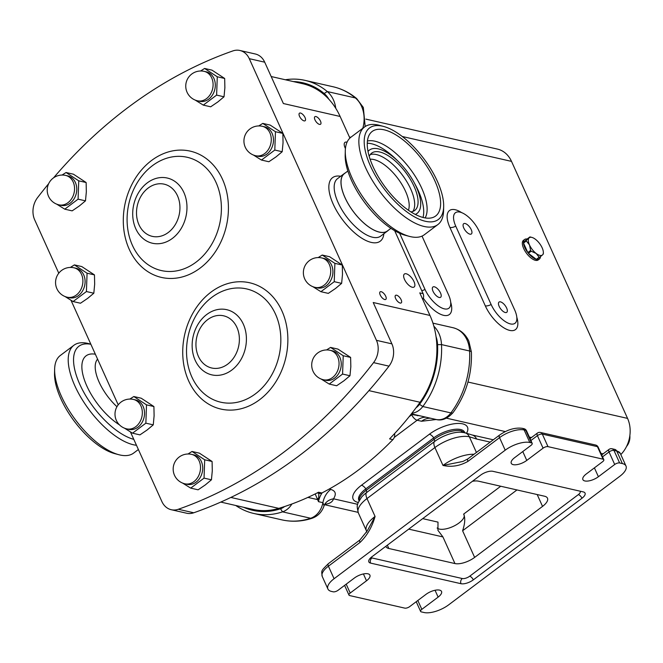 <?xml version="1.0" encoding="UTF-8"?>
<svg xmlns="http://www.w3.org/2000/svg" width="663" height="663" viewBox="0 0 663 663"><rect width="100%" height="100%" fill="white"/><g stroke="black" fill="none" stroke-linecap="round" stroke-linejoin="round"><path stroke-width="0.99" d="M385.717 296.245A4.716 2.055 53.1 0 0 380.123 291.844A4.716 2.055 53.1 0 0 380.206 294.985A4.716 2.055 53.1 0 0 385.791 299.386A4.716 2.055 53.1 0 0 385.717 296.245M401.14 299.759A4.716 2.055 53.1 0 0 395.554 295.358A4.716 2.055 53.1 0 0 395.629 298.499A4.716 2.055 53.1 0 0 401.223 302.9A4.716 2.055 53.1 0 0 401.14 299.759M305.046 117.591A4.716 2.055 53.1 0 0 299.461 113.191A4.716 2.055 53.1 0 0 299.535 116.332A4.716 2.055 53.1 0 0 305.129 120.732A4.716 2.055 53.1 0 0 305.046 117.591M320.478 121.105A4.716 2.055 53.1 0 0 314.884 116.705A4.716 2.055 53.1 0 0 314.966 119.846A4.716 2.055 53.1 0 0 320.552 124.246A4.716 2.055 53.1 0 0 320.478 121.105M347.047 142.205A8.113 3.53 53.1 0 0 344.951 142.388A8.113 3.53 53.1 0 0 345.083 147.799A8.113 3.53 53.1 0 0 345.44 148.52M404.521 279.438A8.113 3.53 -126.9 0 1 404.389 274.034A8.113 3.53 -126.9 0 1 414.002 281.601A8.113 3.53 -126.9 0 1 414.135 287.004A8.113 3.53 -126.9 0 1 404.521 279.438M440.522 292.988A6.415 2.793 53.1 0 0 432.922 287.004A6.415 2.793 53.1 0 0 433.03 291.281A6.415 2.793 53.1 0 0 440.63 297.264A6.415 2.793 53.1 0 0 440.522 292.988M506.64 308.046A6.415 2.793 53.1 0 0 499.04 302.071A6.415 2.793 53.1 0 0 499.148 306.339A6.415 2.793 53.1 0 0 506.747 312.323A6.415 2.793 53.1 0 0 506.64 308.046M471.26 229.696A6.415 2.793 53.1 0 0 463.661 223.713A6.415 2.793 53.1 0 0 463.769 227.989A6.415 2.793 53.1 0 0 471.36 233.964A6.415 2.793 53.1 0 0 471.26 229.696M524.64 239.459A12.266 5.337 53.1 0 0 523.488 242.451L527.135 239.02A12.266 5.337 53.1 0 0 524.64 239.459L523.463 240.338A12.266 5.337 53.1 0 0 523.671 248.509A12.266 5.337 53.1 0 0 538.199 259.946L539.367 259.067A12.266 5.337 53.1 0 0 540.486 256.705M527.814 252.57L523.521 243.064A12.266 5.337 53.1 0 0 524.839 247.631A12.266 5.337 53.1 0 0 527.814 252.57L530.615 250.465L529.488 244.945A10.848 4.724 53.1 0 0 536.176 253.473A10.848 4.724 53.1 0 0 542.516 254.915A10.848 4.724 53.1 0 0 543.353 252.611A10.848 4.724 53.1 0 0 542.16 247.838A10.848 4.724 53.1 0 0 535.464 239.31A10.848 4.724 53.1 0 0 531.941 237.429A10.848 4.724 53.1 0 0 529.132 237.868A10.848 4.724 53.1 0 0 529.488 244.945L526.323 240.959A12.266 5.337 -126.9 0 1 526.289 240.346L529.936 236.915A12.266 5.337 -126.9 0 1 530.417 237.023A12.266 5.337 -126.9 0 1 530.483 237.039M523.521 243.064L526.323 240.959M523.488 242.451L526.289 240.346M527.135 239.02L529.936 236.915M629.85 435.599A12.266 9.821 102.8 0 1 626.527 446.489M67.866 175.927A15.092 12.083 102.8 0 1 75.383 182.482A15.092 12.083 102.8 0 1 74.016 198.933A15.092 12.083 102.8 0 1 61.162 205.356L58.957 204.859A15.092 12.083 102.8 0 0 67.974 202.679A15.092 12.083 102.8 0 0 73.179 181.977A15.092 12.083 102.8 0 0 65.662 175.422L67.866 175.927M56.678 204.146L64.759 209.177L78.085 199.157L78.74 180.833L66.06 172.521L62.049 175.049M66.06 172.521L73.452 174.203L86.132 182.516L86.339 191.806L85.486 200.848L79.345 205.969L72.151 210.859L64.759 209.177M264.587 126.807A15.092 12.083 102.8 0 1 272.095 133.362A15.092 12.083 102.8 0 1 270.728 149.813A15.092 12.083 102.8 0 1 257.882 156.244L255.678 155.739A15.092 12.083 102.8 0 0 264.686 153.559A15.092 12.083 102.8 0 0 269.891 132.865A15.092 12.083 102.8 0 0 262.382 126.31L264.587 126.807M253.399 155.026L261.471 160.056L274.805 150.045L275.452 131.713L262.772 123.401L258.761 125.929M262.772 123.401L270.173 125.083L282.852 133.404L283.051 142.686L282.198 151.728L276.065 156.858L268.871 161.739L261.471 160.056M76.204 268.3A15.092 12.083 102.8 0 1 83.712 274.855A15.092 12.083 102.8 0 1 82.345 291.306A15.092 12.083 102.8 0 1 69.499 297.737L67.294 297.231A15.092 12.083 102.8 0 0 76.311 295.052A15.092 12.083 102.8 0 0 81.516 274.358A15.092 12.083 102.8 0 0 73.999 267.802L76.204 268.3M65.015 296.518L73.087 301.549L86.422 291.538L87.068 273.206L74.389 264.893L70.377 267.421M74.389 264.893L81.789 266.576L94.469 274.896L94.668 284.178L93.823 293.22L87.682 298.35L80.488 303.231L73.087 301.549M206.408 71.869A15.092 12.083 102.8 0 1 213.917 78.425A15.092 12.083 102.8 0 1 212.55 94.875A15.092 12.083 102.8 0 1 199.696 101.306L197.499 100.801A15.092 12.083 102.8 0 0 206.508 98.621A15.092 12.083 102.8 0 0 211.712 77.927A15.092 12.083 102.8 0 0 204.204 71.372L206.408 71.869M195.212 100.088L203.292 105.119L216.619 95.107L217.273 76.775L204.594 68.463L200.582 70.999M204.594 68.463L211.994 70.145L224.674 78.466L224.873 87.748L224.019 96.79L217.878 101.92L210.693 106.801L203.292 105.119M324.025 258.446A15.092 12.083 102.8 0 1 331.533 265.001A15.092 12.083 102.8 0 1 330.166 281.452A15.092 12.083 102.8 0 1 317.32 287.883L315.116 287.377A15.092 12.083 102.8 0 0 324.124 285.198A15.092 12.083 102.8 0 0 329.329 264.504A15.092 12.083 102.8 0 0 321.82 257.948L324.025 258.446M312.837 286.665L320.909 291.695L334.243 281.684L334.89 263.36L322.21 255.04L318.199 257.576M322.21 255.04L329.61 256.73L342.29 265.043L342.489 274.325L341.636 283.366L335.503 288.496L328.309 293.377L320.909 291.695M135.642 399.946A15.092 12.083 102.8 0 1 143.158 406.502A15.092 12.083 102.8 0 1 141.783 422.944A15.092 12.083 102.8 0 1 128.937 429.375L126.732 428.878A15.092 12.083 102.8 0 0 135.749 426.699A15.092 12.083 102.8 0 0 140.954 405.996A15.092 12.083 102.8 0 0 133.437 399.441L135.642 399.946M124.453 428.157L132.525 433.188L145.86 423.176L146.506 404.853L133.827 396.532L129.815 399.068M133.827 396.532L141.227 398.223L153.907 406.535L154.106 415.817L153.261 424.859L147.12 429.989L139.926 434.878L132.525 433.188M332.354 350.826A15.092 12.083 102.8 0 1 339.87 357.382A15.092 12.083 102.8 0 1 338.503 373.833A15.092 12.083 102.8 0 1 325.649 380.255L323.445 379.758A15.092 12.083 102.8 0 0 332.461 377.579A15.092 12.083 102.8 0 0 337.666 356.876A15.092 12.083 102.8 0 0 330.149 350.321L332.354 350.826M321.165 379.045L329.246 384.076L342.572 374.056L343.227 355.733L330.547 347.42L326.536 349.948M330.547 347.42L337.939 349.103L350.619 357.415L350.826 366.705L349.973 375.747L343.832 380.869L336.638 385.758L329.246 384.076M193.82 454.876A15.092 12.083 102.8 0 1 201.337 461.431A15.092 12.083 102.8 0 1 199.969 477.882A15.092 12.083 102.8 0 1 187.115 484.313L184.911 483.808A15.092 12.083 102.8 0 0 193.928 481.628A15.092 12.083 102.8 0 0 199.132 460.934A15.092 12.083 102.8 0 0 191.615 454.379L193.82 454.876M182.632 483.095L190.712 488.125L204.038 478.114L204.693 459.79L192.013 451.47L187.994 454.006M192.013 451.47L199.406 453.16L212.085 461.473L212.293 470.755L211.439 479.797L205.298 484.926L198.104 489.808L190.712 488.125M472.404 481.297A15.092 6.216 -24.3 0 1 478.479 481.172L544.588 496.231A15.092 6.216 -24.3 0 1 547.481 498.178A15.092 6.216 -24.3 0 1 542.541 506.399L474.633 557.409A15.092 6.216 -24.3 0 1 454.951 563.558L388.833 548.5A15.092 6.216 -24.3 0 1 385.941 546.552A15.092 6.216 -24.3 0 1 385.849 546.312M516.966 489.94L462.6 530.765C465.053 523.472 465.393 517.919 463.628 514.107L500.731 486.236M464.05 514.82L463.628 514.107M437.124 528.005A15.092 6.216 155.7 0 0 459.069 522.933A15.092 6.216 155.7 0 0 464.025 514.753M388.344 230.268A35.943 15.647 -126.9 0 1 387.49 231.022A35.943 15.647 -126.9 0 1 344.917 197.499A35.943 15.647 -126.9 0 1 344.321 173.549A35.943 15.647 -126.9 0 1 345.282 172.944M433.875 326.254A28.302 22.658 102.8 0 1 438.956 333.588A28.302 22.658 102.8 0 1 441.517 344.594A79.245 63.449 102.8 0 1 422.795 406.518A18.871 15.108 102.8 0 1 411.856 413.264M285.355 79.759A79.245 63.449 102.8 0 1 305.055 80.38A79.245 63.449 102.8 0 1 327.257 91.544A28.302 22.658 102.8 0 1 333.414 99.848A28.302 22.658 102.8 0 1 335.751 108.284M349.89 138.086L340.127 116.464A75.466 60.432 -77.2 0 0 328.798 99.168A25.467 20.396 -77.2 0 0 324.182 93.524A76.411 61.187 -77.2 0 0 293.22 81.557M394.667 230.683L423.093 293.643L419.787 292.889L429.972 315.447A75.466 60.432 102.8 0 1 436.047 336.688A75.466 60.432 102.8 0 1 420.069 402.275A301.872 241.722 102.8 0 1 416.024 407.803A16.036 12.837 -77.2 0 0 419.513 404.355A76.411 61.187 -77.2 0 0 437.572 344.652A25.467 20.396 -77.2 0 0 436.047 336.688M340.127 116.464L283.374 103.536L264.711 62.189A18.871 15.108 -77.2 0 0 255.321 53.993L239.89 50.479A18.871 15.108 102.8 0 1 249.28 58.675L376.46 340.343A18.871 15.108 102.8 0 1 373.559 362.628A471.675 377.686 102.8 0 1 178.322 509.267A18.871 15.108 102.8 0 1 171.261 509.723A18.871 15.108 102.8 0 1 161.871 501.526L130.454 431.961M171.261 509.723L186.684 513.237A18.871 15.108 -77.2 0 0 193.753 512.781A471.675 377.686 -77.2 0 0 298.839 456.003A471.675 377.686 -77.2 0 0 388.99 366.142A18.871 15.108 -77.2 0 0 391.891 343.857L373.219 302.519L429.972 315.447M118.213 404.836L71.016 300.314M58.775 273.197L34.691 219.859A18.871 15.108 102.8 0 1 37.592 197.574A471.675 377.686 102.8 0 1 48.681 183.659M436.221 419.513L421.535 421.245L417.126 420.243L394.278 437.406M329.163 489.062L330.754 489.427C335.644 490.86 336.564 493.985 333.514 498.808C332.727 501.593 330.331 503.35 326.32 504.079L324.754 504.22L324.05 505.819L322.906 502.67L318.497 501.667L315.19 493.935M53.562 177.841A471.675 377.686 102.8 0 1 232.829 50.935A18.871 15.108 102.8 0 1 239.89 50.479M514.654 309.878L479.274 231.52A20.13 8.76 53.1 0 0 456.799 212.077A20.13 8.76 53.1 0 0 455.754 226.158L491.134 304.516A20.13 8.76 53.1 0 0 504.41 320.975A20.13 8.76 53.1 0 0 516.005 322.16A20.13 8.76 53.1 0 0 514.654 309.878M399.632 233.243L425.016 289.458A20.13 8.76 53.1 0 0 438.293 305.908A20.13 8.76 53.1 0 0 449.887 307.093A20.13 8.76 53.1 0 0 448.536 294.811L422.024 236.103M620.817 454.569A28.302 22.658 -77.2 0 0 627.563 418.394L511.513 161.382A28.302 22.658 -77.2 0 0 497.432 149.092L365.885 119.125M291.886 503.996A18.871 15.108 102.8 0 1 282.554 511.853A79.245 63.449 102.8 0 1 253.755 513.46A79.245 63.449 102.8 0 1 235.73 505.479M357.697 504.319L333.514 498.808A18.871 14.487 32.9 0 0 324.754 504.22L325.152 503.656M326.32 504.079A18.871 11.975 83 0 0 324.969 503.93M318.87 493.297L318.497 501.667A18.871 15.108 -77.2 0 1 322.135 492.841M420.657 415.966L412.03 414.541A24.531 19.641 102.8 0 1 411.499 413.886M412.369 414.085A5.66 2.901 -40.2 0 1 412.03 414.541A24.531 19.641 102.8 0 0 411.698 414.781A5.66 2.461 53.1 0 0 417.126 420.243A18.871 15.108 -77.2 0 1 426.143 417.218M417.566 415.262A5.66 0.804 -66.8 0 1 417.417 415.742M307.905 497.399L317.196 499.512A5.66 3.025 154.7 0 1 318.431 498.245M220.787 502.082L252.943 509.408A75.466 60.432 -77.2 0 0 278.816 508.364A301.872 241.722 -77.2 0 0 284.543 506.557A301.872 241.722 -77.2 0 0 318.563 492.228L321.87 492.982A5.66 4.533 102.8 0 1 319.185 493.363L317.221 492.916M243.594 507.278A76.411 61.187 -77.2 0 0 280.499 508.778A16.036 12.837 -77.2 0 0 284.543 506.557M328.798 99.168A75.466 60.432 -77.2 0 0 302.56 83.679L271.192 76.535M423.093 293.643A5.66 4.533 102.8 0 1 422.77 299.494M394.576 433.61A5.66 4.533 102.8 0 1 392.877 439.644A301.872 241.722 102.8 0 1 321.87 492.982M416.024 407.803A301.872 241.722 102.8 0 1 389.579 438.889L392.877 439.644M359.081 500.814L358.849 500.3A20.752 8.544 -24.3 0 1 365.644 488.996L433.552 437.986A20.752 8.544 -24.3 0 1 464.589 432.21L464.821 432.724M531.461 442.867L529.812 442.494A18.871 7.765 155.7 0 0 505.206 450.185L334.077 578.724A18.871 7.765 155.7 0 0 327.903 588.993A18.871 7.765 155.7 0 0 331.517 591.437L333.166 591.81A3.771 1.55 155.7 0 0 338.089 590.269L354.382 578.028A10.376 4.268 -24.3 0 1 369.904 575.144A10.376 4.268 -24.3 0 1 366.506 580.788L350.205 593.037A3.771 1.55 155.7 0 0 348.97 595.092A3.771 1.55 155.7 0 0 349.699 595.573L404.795 608.128A3.771 1.55 155.7 0 0 409.717 606.587L426.011 594.346A10.376 4.268 -24.3 0 1 441.533 591.462A10.376 4.268 -24.3 0 1 438.135 597.106L421.834 609.355A3.771 1.55 155.7 0 0 420.599 611.402A3.771 1.55 155.7 0 0 421.32 611.891L424.08 612.521A18.871 7.765 155.7 0 0 448.677 604.83L619.814 476.291A18.871 7.765 155.7 0 0 625.988 466.014A18.871 7.765 155.7 0 0 622.375 463.578L619.623 462.956A3.771 1.55 155.7 0 0 614.7 464.49L598.399 476.73A10.376 4.268 -24.3 0 1 582.885 479.622A10.376 4.268 -24.3 0 1 586.283 473.97L602.576 461.73A3.771 1.55 155.7 0 0 603.811 459.674A3.771 1.55 155.7 0 0 603.09 459.186L547.994 446.638A3.771 1.55 155.7 0 0 543.072 448.171L526.77 460.412A10.376 4.268 -24.3 0 1 511.256 463.304A10.376 4.268 -24.3 0 1 514.654 457.652L530.947 445.412A3.771 1.55 155.7 0 0 532.182 443.356A3.771 1.55 155.7 0 0 531.461 442.867L525.8 430.337L524.151 429.955L529.812 442.494M467.945 461.382C459.832 465.965 451.511 467.316 442.983 465.443L462.948 461.448L467.879 458.871L499.488 435.135A3.771 1.641 -126.9 0 0 499.546 437.646L467.945 461.382A3.771 1.641 -126.9 0 1 467.879 458.871M375.076 516.452C372.125 526.944 367.111 535.605 360.017 542.45A3.771 1.641 -126.9 0 1 359.959 539.931L367.227 530.939L375.076 516.452L366.995 498.559A26.412 10.873 155.7 0 0 358.351 512.938L366.424 530.831A26.412 10.873 -24.3 0 1 375.076 516.452M493.28 439.793L471.915 434.928A9.431 7.55 102.8 0 1 476.614 439.022L469.346 436.784L476.424 452.456M359.164 500.664A20.752 8.544 -24.3 0 1 366.233 490.305L434.149 439.304A20.752 8.544 -24.3 0 1 461.208 430.842L464.912 432.931M392.297 541.464L480.584 475.156A9.431 3.879 -24.3 0 1 492.882 471.31L583.241 491.896A9.431 3.879 -24.3 0 1 585.048 493.115A9.431 3.879 -24.3 0 1 581.965 498.253L473.307 579.86A9.431 3.879 -24.3 0 1 461.009 583.705L370.642 563.119A9.431 3.879 -24.3 0 1 368.835 561.901A9.431 3.879 -24.3 0 1 371.926 556.763L392.297 541.464M422.696 518.632L438.003 522.121L437.936 530.325L442.925 536.922L454.951 563.558M204.038 478.114L211.439 479.797M204.693 459.79L212.085 461.473M342.572 374.056L349.973 375.747M343.227 355.733L350.619 357.415M145.86 423.176L153.261 424.859M146.506 404.853L153.907 406.535M334.243 281.684L341.636 283.366M334.89 263.36L342.29 265.043M216.619 95.107L224.019 96.79M217.273 76.775L224.674 78.466M86.422 291.538L93.823 293.22M87.068 273.206L94.469 274.896M274.805 150.045L282.198 151.728M275.452 131.713L282.852 133.404M78.085 199.157L85.486 200.848M78.74 180.833L86.132 182.516M543.353 252.611L543.32 253.987L542.516 254.915L536.873 259.506A12.266 5.337 53.1 0 0 539.367 259.067M539.674 257.401A12.266 5.337 -126.9 0 1 539.127 257.269L536.176 253.473L531.196 251.202A12.266 5.337 -126.9 0 1 530.615 250.465M536.326 259.374L528.394 253.307A12.266 5.337 53.1 0 0 536.326 259.374L539.127 257.269M528.394 253.307L531.196 251.202M373.062 166.686A52.858 23.006 53.1 0 0 433.03 217.423A52.858 23.006 53.1 0 0 434.812 180.75A52.858 23.006 53.1 0 0 400.717 138.103A52.858 23.006 53.1 0 0 370.078 133.603A52.858 23.006 53.1 0 0 373.062 166.686M425.14 217.903A48.863 21.266 53.1 0 0 421.751 188.284A48.863 21.266 53.1 0 0 367.418 141.045M423.002 217.447A48.863 21.266 53.1 0 0 418.353 190.828A48.863 21.266 53.1 0 0 414.541 183.336M415.311 214.422A39.623 17.246 53.1 0 0 417.002 213.461A39.623 17.246 53.1 0 0 416.347 187.049A39.623 17.246 53.1 0 0 369.415 150.103A39.623 17.246 53.1 0 0 368.015 151.462M410.886 211.878A35.843 15.605 53.1 0 0 414.74 210.444A35.843 15.605 53.1 0 0 414.143 186.552A35.843 15.605 53.1 0 0 371.678 153.12A35.843 15.605 53.1 0 0 369.225 156.41M412.842 211.447A35.843 15.605 53.1 0 0 410.745 189.096A35.843 15.605 53.1 0 0 370.178 154.661M408.416 210.237A33.017 14.371 53.1 0 0 405.565 191.375A33.017 14.371 53.1 0 0 370.12 159.244M437.381 181.339A57.258 24.921 53.1 0 0 383.463 126.409A57.258 24.921 53.1 0 0 370.493 166.098A57.258 24.921 53.1 0 0 414.731 217A57.258 24.921 53.1 0 0 443.671 206.566A57.258 24.921 53.1 0 0 437.381 181.339M383.463 126.409L379.402 125.324A61.037 26.561 53.1 0 0 364.567 126.956A61.037 26.561 53.1 0 0 365.57 167.64A61.037 26.561 53.1 0 0 437.878 224.566A61.037 26.561 53.1 0 0 443.58 210.768L443.671 206.566M364.567 126.956L350.984 137.158A61.037 26.561 53.1 0 0 345.282 150.957A61.037 26.561 53.1 0 0 351.987 177.841A61.037 26.561 53.1 0 0 409.461 236.393A61.037 26.561 53.1 0 0 424.295 234.768L437.878 224.566M345.282 150.957L345.183 155.159A57.258 24.921 53.1 0 0 351.481 180.386A57.258 24.921 53.1 0 0 405.391 235.315L409.461 236.393M347.851 171.013L344.379 173.623A35.843 15.605 53.1 0 0 344.967 197.516A35.843 15.605 53.1 0 0 387.432 230.948L390.913 228.337M397.651 160.852A48.863 21.266 53.1 0 0 367.261 143.225M138.385 449.514L133.644 453.078A61.037 26.561 -126.9 0 1 131.755 454.23A61.037 26.561 -126.9 0 1 118.801 454.702L114.74 453.625A57.258 24.921 -126.9 0 1 74.339 421.278A57.258 24.921 -126.9 0 1 54.532 373.468L54.631 369.266A61.037 26.561 -126.9 0 1 60.333 355.467L73.908 345.266A61.037 26.561 -126.9 0 1 75.797 344.114A61.037 26.561 -126.9 0 1 88.751 343.641L90.831 344.188M118.801 454.702A61.037 26.561 -126.9 0 1 75.748 420.226A61.037 26.561 -126.9 0 1 54.631 369.266M136.47 445.279A61.037 26.561 -126.9 0 1 82.668 400.328A61.037 26.561 -126.9 0 1 73.908 345.266M133.802 439.354A57.258 24.921 -126.9 0 1 84.267 393.126A57.258 24.921 -126.9 0 1 80.662 345.166A57.258 24.921 -126.9 0 1 90.864 344.271M537.187 494.548L542.541 506.399M177.493 195.792A26.769 21.431 -77.2 0 0 148.189 188.035A26.769 21.431 -77.2 0 0 138.957 224.732A26.769 21.431 -77.2 0 0 168.261 232.498A26.769 21.431 -77.2 0 0 177.493 195.792M135.766 228.71A33.44 26.777 102.8 0 1 147.302 182.855A33.44 26.777 102.8 0 1 183.908 192.552A33.44 26.777 102.8 0 1 172.38 238.407A33.44 26.777 102.8 0 1 135.766 228.71M236.931 327.431A26.769 21.431 -77.2 0 0 207.627 319.674A26.769 21.431 -77.2 0 0 198.394 356.379A26.769 21.431 -77.2 0 0 227.699 364.136A26.769 21.431 -77.2 0 0 236.931 327.431M195.204 360.349A33.44 26.777 102.8 0 1 206.74 314.502A33.44 26.777 102.8 0 1 243.346 324.19A33.44 26.777 102.8 0 1 231.818 370.045A33.44 26.777 102.8 0 1 195.204 360.349M216.063 182.499A58.095 46.518 -77.2 0 0 152.457 165.659A58.095 46.518 -77.2 0 0 132.418 245.327A58.095 46.518 -77.2 0 0 196.033 262.167A58.095 46.518 -77.2 0 0 216.063 182.499M275.501 314.138A58.095 46.518 -77.2 0 0 211.895 297.297A58.095 46.518 -77.2 0 0 191.856 376.965A58.095 46.518 -77.2 0 0 255.47 393.814A58.095 46.518 -77.2 0 0 275.501 314.138M222.478 179.259A64.767 51.863 102.8 0 1 200.151 268.076A64.767 51.863 102.8 0 1 129.235 249.296A64.767 51.863 102.8 0 1 151.57 160.479A64.767 51.863 102.8 0 1 222.478 179.259M281.916 310.897A64.767 51.863 102.8 0 1 259.589 399.723A64.767 51.863 102.8 0 1 188.673 380.943A64.767 51.863 102.8 0 1 211.008 292.126A64.767 51.863 102.8 0 1 281.916 310.897M344.321 173.549L337.533 178.645A35.943 15.647 53.1 0 0 338.122 202.605A35.943 15.647 53.1 0 0 372.598 237.238A35.943 15.647 53.1 0 0 380.703 236.127L387.49 231.022M383.869 233.749A39.714 17.288 -126.9 0 1 371.297 242.418A39.714 17.288 -126.9 0 1 333.472 204.726A39.714 17.288 -126.9 0 1 340.691 176.267M362.81 128.282A28.302 22.658 -77.2 0 0 361.517 106.246A28.302 22.658 -77.2 0 0 355.36 97.942L327.257 91.544L324.182 93.524M419.513 404.355L422.795 406.518L450.898 412.916A79.245 63.449 -77.2 0 0 469.611 351A28.302 22.658 -77.2 0 0 467.05 339.995A28.302 22.658 -77.2 0 0 452.97 327.704C460.263 329.594 465.559 334.102 468.857 341.213L471.393 351.987A9.431 1.856 -2.7 0 0 469.611 351L441.517 344.594L437.572 344.652M305.055 80.38L333.157 86.778A79.245 63.449 -77.2 0 1 355.36 97.942A9.431 5.229 -50 0 1 356.686 98.588L363.324 107.464L365.172 126.534M358.318 502.455A25.467 10.484 -24.3 0 1 358.012 502.397A25.467 10.484 -24.3 0 1 361.476 485.233L429.384 434.224A25.467 10.484 -24.3 0 1 457.785 423.442A25.467 10.484 -24.3 0 1 466.586 433.196M264.711 62.189L249.28 58.675M391.891 343.857L376.46 340.343M603.098 453.857L600.968 453.368M531.469 437.539L529.339 437.05M505.339 431.588L446.423 418.162M409.129 416.712L411.698 414.781M516.808 317.254A25.467 11.089 -126.9 0 1 507.999 329.884A25.467 11.089 -126.9 0 1 485.299 305.85A5.66 2.329 155.7 0 0 491.134 304.516M455.754 226.158A5.66 2.329 -24.3 0 1 449.92 227.492A25.467 11.089 -126.9 0 1 461.73 212.674M485.299 305.85L449.92 227.492M450.691 302.187A25.467 11.089 -126.9 0 1 444.5 315.497A25.467 11.089 -126.9 0 1 423.317 298.184M421.759 290.676A5.66 2.329 155.7 0 0 425.016 289.458M433.759 437.837A5.66 2.461 53.1 0 0 429.384 434.224M361.476 485.233A5.66 2.461 -126.9 0 1 365.843 488.838M627.563 418.394L467.962 382.037M511.513 161.382L402.259 136.495M253.755 513.46L281.858 519.858A79.245 63.449 -77.2 0 0 310.649 518.259L282.554 511.853L280.499 508.778M324.05 505.819L324.05 505.819C321.994 511.902 318.074 516.029 312.298 518.201A9.431 5.08 71.6 0 1 310.649 518.259A18.871 15.108 -77.2 0 0 322.906 502.67A18.871 15.108 -77.2 0 1 330.754 489.427M411.391 413.861L435.873 419.439A18.871 15.108 -77.2 0 0 450.898 412.916A9.431 2.751 36.9 0 0 453.028 412.635C466.023 394.734 472.139 374.52 471.393 351.987M421.535 421.245A18.871 15.108 102.8 0 1 430.552 418.22M278.816 508.364L230.857 497.441M420.069 402.275L368.926 390.623M388.99 366.142L373.559 362.628M193.753 512.781L178.322 509.267M505.206 450.185L499.546 437.646A18.871 7.765 155.7 0 1 524.151 429.955A3.771 3.025 -77.2 0 0 522.27 428.315L523.927 428.696A3.771 3.025 -77.2 0 1 525.8 430.337A3.771 1.55 155.7 0 1 526.521 430.817A3.771 3.771 0 0 0 523.927 428.696M471.915 434.928L464.647 432.682A9.431 7.55 102.8 0 1 469.346 436.784A26.412 10.873 155.7 0 0 434.903 447.55L442.983 465.443A26.412 10.873 -24.3 0 1 474.012 454.263M464.647 432.682L460.487 432.185A22.368 9.207 155.7 0 0 434.364 441.657A9.431 4.102 53.1 0 0 434.903 447.55L366.995 498.559A9.431 4.102 53.1 0 1 366.457 492.667A22.368 9.207 155.7 0 0 361.542 497.209C356.545 505.322 356.47 504.485 358.351 512.938M360.017 542.45L328.417 566.185L334.077 578.724M366.506 580.788L363.415 573.951M346.21 584.169L350.205 593.037M438.135 597.106L435.044 590.269M417.831 600.487L421.834 609.355M622.375 463.578L616.714 451.047L613.955 450.417L619.623 462.956M614.7 464.49L609.04 451.951L602.534 456.84M598.399 476.73L594.396 467.871M603.09 459.186L597.429 446.647L542.334 434.099L547.994 446.638M543.072 448.171L537.411 435.641L530.906 440.522M526.77 460.412L522.775 451.553M490.189 442.113L476.614 439.022M365.644 488.996L366.233 490.305A3.771 1.641 53.1 0 1 366.457 492.667L434.364 441.657A3.771 1.641 -126.9 0 0 434.149 439.304L433.552 437.986M620.328 453.484A18.871 7.765 155.7 0 0 616.714 451.047A3.771 3.025 -77.2 0 0 614.833 449.406L620.328 453.484L625.988 466.014M359.959 539.931L328.351 563.666A3.771 1.641 -126.9 0 0 328.417 566.185A18.871 7.765 155.7 0 0 322.243 576.462L327.903 588.993M612.082 448.776A3.771 3.025 -77.2 0 1 613.955 450.417A3.771 1.55 155.7 0 0 609.04 451.951A3.771 1.641 -126.9 0 1 608.974 449.439A3.771 3.771 0 0 1 612.082 448.776L614.833 449.406M598.15 447.135A3.771 1.55 155.7 0 0 597.429 446.647A3.771 3.025 -77.2 0 0 595.548 445.014A3.771 3.771 0 0 1 598.15 447.135L603.811 459.674M540.453 432.458A3.771 3.025 -77.2 0 1 542.334 434.099A3.771 1.55 155.7 0 0 537.411 435.641A3.771 1.641 -126.9 0 1 537.345 433.121A3.771 3.771 0 0 1 540.453 432.458L595.548 445.014M461.208 430.842A3.771 3.025 -77.2 0 0 462.666 432.342M462.6 530.765L474.633 557.409M442.925 536.922L408.723 529.124M387.341 545.185L388.833 548.5M371.04 557.484A5.66 2.329 155.7 0 0 371.943 557.948L462.31 578.534A5.66 2.329 155.7 0 0 469.686 576.222L578.343 494.615A5.66 2.329 155.7 0 0 579.86 491.126M370.642 563.119A3.771 3.025 102.8 0 1 371.943 557.948M461.009 583.705A3.771 3.025 102.8 0 1 462.31 578.534M473.307 579.86A3.771 1.641 53.1 0 0 469.686 576.222M581.965 498.253A3.771 1.641 53.1 0 0 578.343 494.615M119.415 424.826A45.283 19.708 -126.9 0 1 86.986 386.33A45.283 19.708 -126.9 0 1 87.491 354.97A45.283 19.708 -126.9 0 1 95.356 354.224M116.953 406.709A35.843 15.605 -126.9 0 1 97.585 359.147M65.662 175.422A15.092 15.092 0 0 0 48.556 196.356A15.092 15.092 0 0 0 58.957 204.859M262.382 126.31A15.092 15.092 0 0 0 245.269 147.236A15.092 15.092 0 0 0 255.678 155.739M73.999 267.802A15.092 15.092 0 0 0 56.894 288.728A15.092 15.092 0 0 0 67.294 297.231M204.204 71.372A15.092 15.092 0 0 0 187.09 92.298A15.092 15.092 0 0 0 197.499 100.801M321.82 257.948A15.092 15.092 0 0 0 304.707 278.874A15.092 15.092 0 0 0 315.116 287.377M133.437 399.441A15.092 15.092 0 0 0 116.332 420.367A15.092 15.092 0 0 0 126.732 428.878M330.149 350.321A15.092 15.092 0 0 0 313.044 371.255A15.092 15.092 0 0 0 323.445 379.758M191.615 454.379A15.092 15.092 0 0 0 174.51 475.305A15.092 15.092 0 0 0 184.911 483.808M432.939 323.138L452.97 327.704M358.095 512.342L324.505 504.692M333.157 86.778C341.835 88.792 349.674 92.729 356.686 98.588M435.873 419.439C441.674 421.08 447.392 418.809 453.028 412.635M312.298 518.201C302.121 521.557 291.977 522.112 281.858 519.858M349.401 136.992L350.793 137.307M348.97 595.092L344.594 585.388M420.599 611.402L416.223 601.706M532.182 443.356L526.521 430.817M366.424 530.831L366.697 532.174M328.351 563.666C320.859 571.199 321.389 570.172 322.243 576.462M601.673 454.926L608.974 449.439M530.044 438.608L537.345 433.121M522.27 428.315C514.894 427.386 507.294 429.657 499.488 435.135M531.941 237.429L530.417 237.023M367.965 151.189L369.415 150.103M415.552 214.547L417.002 213.461"/></g></svg>
